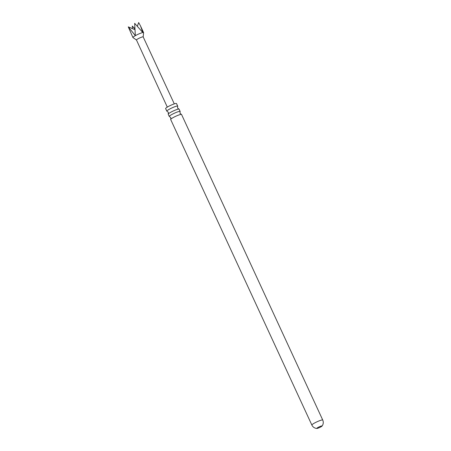 <?xml version="1.0" encoding="UTF-8"?>
<svg xmlns="http://www.w3.org/2000/svg" width="451" height="451" viewBox="0 0 451 451"><rect width="100%" height="100%" fill="white"/><g stroke="black" fill="none" stroke-linecap="round" stroke-linejoin="round"><path stroke-width="0.68" d="M181.381 114.379L180.045 113.325L180.107 111.628A5.987 0.801 155.2 0 0 180.146 111.442A5.987 0.801 155.2 0 0 175.929 112.547A5.987 0.801 155.2 0 0 169.401 116.155A5.987 0.801 155.2 0 0 169.272 116.465A5.987 0.801 155.2 0 0 169.441 116.555L170.771 117.61L170.715 119.312A5.987 0.801 -24.8 0 1 170.805 119.188A5.987 0.801 -24.8 0 1 177.328 115.58A5.987 0.801 -24.8 0 1 181.381 114.379A5.987 0.801 -24.8 0 1 181.544 114.475L322.73 420.022A5.987 0.801 -24.8 0 0 318.513 421.133A5.987 0.801 -24.8 0 0 311.861 425.045L170.675 119.498A5.987 0.801 -24.8 0 1 170.715 119.312M178.929 109.08L177.598 108.026L177.655 106.323A5.987 0.801 155.2 0 0 177.694 106.137A5.987 0.801 155.2 0 0 173.477 107.242A5.987 0.801 155.2 0 0 166.949 110.856A5.987 0.801 155.2 0 0 166.825 111.16A5.987 0.801 155.2 0 0 166.988 111.256L168.324 112.31L168.262 114.007A5.987 0.801 -24.8 0 1 168.353 113.889A5.987 0.801 -24.8 0 1 174.881 110.281A5.987 0.801 -24.8 0 1 178.929 109.08A5.987 0.801 -24.8 0 1 179.098 109.17L180.146 111.442M318.84 427.858A2.937 0.389 155.2 0 0 322.059 426.065A2.937 0.389 155.2 0 0 322.099 425.936A2.937 0.389 155.2 0 0 320.035 426.483A2.937 0.389 155.2 0 0 316.771 428.399A2.937 0.389 155.2 0 0 316.895 428.45A2.937 0.389 155.2 0 0 318.84 427.858M136.49 40.026A3.698 0.49 -24.8 0 1 136.461 39.992A3.698 0.49 -24.8 0 1 138.034 38.792A3.698 0.49 -24.8 0 1 143.176 36.892A3.698 0.49 -24.8 0 1 143.181 36.931M167.304 107.107L136.461 39.992L132.966 37.568A5.869 0.784 -24.8 0 1 132.927 37.518A5.869 0.784 -24.8 0 1 135.345 35.652L134.669 23.334L142.826 32.545L140.565 26.068L138.677 22.55L137.403 26.102M166.825 111.16L165.618 108.561A5.987 0.801 -24.8 0 1 172.276 104.643A5.987 0.801 -24.8 0 1 176.493 103.538L177.694 106.137M169.272 116.465L168.223 114.193A5.987 0.801 -24.8 0 1 168.262 114.007M132.927 37.518L128.27 26.868L135.345 35.652M134.962 28.655L132.278 26.09L132.442 28.627M135.497 35.567A5.869 0.784 -24.8 0 1 142.73 32.568M142.826 32.545A5.869 0.784 -24.8 0 1 143.581 32.596A5.869 0.784 -24.8 0 1 143.593 32.658L143.187 36.909M128.27 26.868L135.035 29.715M134.99 29.039L132.278 26.09M316.895 428.45L316.117 428.36C314.178 427.954 312.763 426.855 311.861 425.045M322.059 426.065L322.493 425.411C323.44 423.675 323.519 421.882 322.73 420.022M143.176 36.892L174.295 103.877M143.581 32.596L140.565 26.068"/></g></svg>
